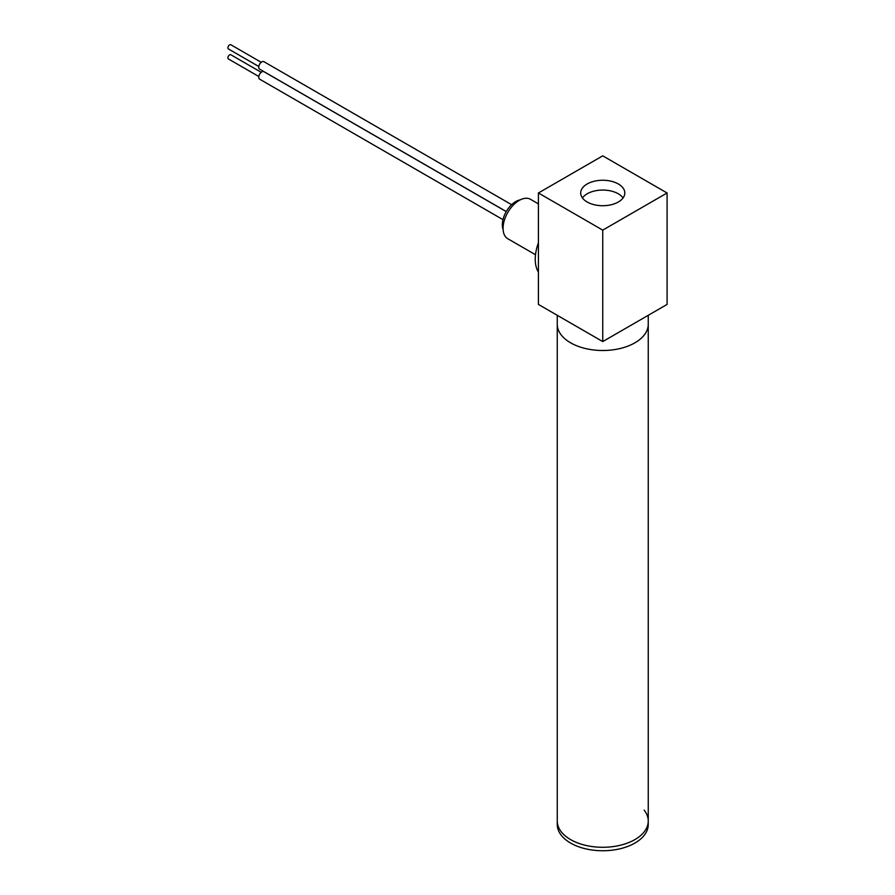 <?xml version="1.0" encoding="UTF-8"?>
<svg xmlns="http://www.w3.org/2000/svg" width="895" height="895" viewBox="0 0 895 895"><rect width="100%" height="100%" fill="white"/><g stroke="black" fill="none" stroke-linecap="round" stroke-linejoin="round"><path stroke-width="1.34" d="M593.821 846.771A45.5 26.268 -0 0 0 648.249 821.017A45.5 26.268 180 0 1 620.168 845.283A45.5 26.268 180 0 1 570.585 839.599A45.5 26.268 180 0 1 557.261 821.017A45.5 26.268 -0 0 0 593.821 846.771M648.249 315.308L648.249 324.236A45.5 26.268 180 0 1 593.821 349.99A45.5 26.268 180 0 1 557.261 324.236A45.5 26.268 0 0 0 570.585 342.807A45.5 26.268 0 0 0 620.168 348.502A45.5 26.268 0 0 0 648.249 324.236L648.249 821.017A45.5 26.268 180 0 0 644.187 810.165M618.344 183.978A22.062 12.731 0 0 0 594.314 181.215A22.062 12.731 0 0 0 580.698 192.984A22.062 12.731 0 0 0 587.154 201.99A22.062 12.731 0 0 0 611.196 204.754A22.062 12.731 0 0 0 624.811 192.984A22.062 12.731 0 0 0 618.344 183.978M667.088 192.984L602.749 230.127L602.749 341.577L667.088 304.423L667.088 192.984L602.749 155.842L538.41 192.984L538.41 304.423L602.749 341.577M602.749 230.127L538.41 192.984M535.512 254.728L507.778 238.719A22.744 13.134 -60 0 1 505.82 216.344A22.744 13.134 -60 0 1 525.421 198.287A22.744 13.134 -60 0 1 530.534 199.316L538.41 203.87M538.41 272.024A37.914 21.894 -60 0 1 538.41 242.825M520.174 199.887A18.929 10.93 120 0 0 515.721 201.576A18.929 10.93 120 0 0 503.102 229.456M506.246 211.589L263.947 71.701A4.307 2.484 120 0 0 260.624 72.853A4.307 2.484 120 0 0 258.744 77.183A4.307 2.484 120 0 0 259.639 79.163L502.99 219.655M261.228 72.305L230.832 54.752A2.428 1.398 120 0 0 228.963 55.401A2.428 1.398 120 0 0 227.912 57.851A2.428 1.398 120 0 0 228.415 58.958L258.8 76.5M511.627 204.686L263.947 61.699A4.307 2.484 120 0 0 260.624 62.851A4.307 2.484 120 0 0 258.744 67.181A4.307 2.484 120 0 0 259.639 69.15L506.279 211.544M261.228 62.292L230.832 44.75A2.428 1.398 120 0 0 228.963 45.399A2.428 1.398 120 0 0 227.912 47.838A2.428 1.398 120 0 0 228.404 48.956L258.8 66.498M582.432 197.94A21.95 12.675 180 0 1 602.749 190.064A21.95 12.675 180 0 1 623.065 197.94M557.261 315.308L557.261 824.485A45.5 26.268 0 0 0 570.585 843.056A45.5 26.268 0 0 0 620.168 848.751A45.5 26.268 0 0 0 648.249 824.485L648.249 821.017"/></g></svg>
